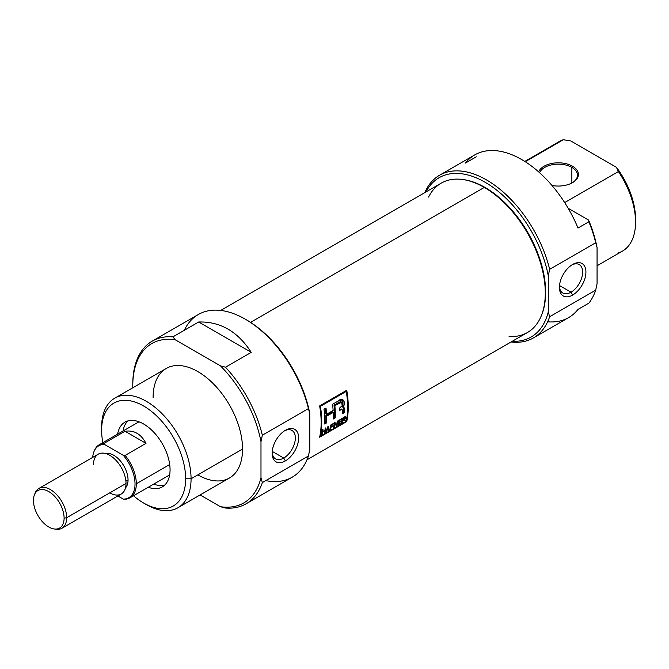 <?xml version="1.0" encoding="UTF-8"?>
<svg xmlns="http://www.w3.org/2000/svg" width="669" height="669" viewBox="0 0 669 669"><rect width="100%" height="100%" fill="white"/><g stroke="black" fill="none" stroke-linecap="round" stroke-linejoin="round"><path stroke-width="1" d="M285.379 460.908A18.74 10.821 -60 0 1 272.132 453.256A18.74 10.821 -60 0 1 285.379 430.309L285.379 430.309A18.74 10.821 -60 0 1 298.633 437.952A18.74 10.821 -60 0 1 285.379 460.908A18.74 10.821 120 0 0 298.633 437.952A18.74 10.821 120 0 0 285.379 430.309A18.74 10.821 120 0 0 272.132 453.256A18.74 10.821 120 0 0 285.379 460.908L283.74 458.064A16.416 9.475 -60 0 1 272.158 452.261A16.416 9.475 120 0 0 275.528 458.875A16.416 9.475 120 0 0 283.74 458.064A16.416 9.475 120 0 0 294.46 443.597A16.416 9.475 120 0 0 291.943 430.443A16.416 9.475 120 0 0 284.534 430.828A16.416 9.475 120 0 1 295.338 438.421A16.416 9.475 120 0 1 283.74 458.064L272.224 451.416M246.15 503.774L292.219 477.173A93.903 54.214 -120 0 0 308.417 456.007L262.34 482.608L260.985 477.699L260.985 441.682L262.34 435.201L308.417 408.6L309.772 413.517L309.772 449.535L308.417 456.007L262.34 482.608A93.903 54.214 60 0 1 246.15 503.774A93.903 54.214 60 0 1 225.47 508.039L220.477 506.717A91.988 53.11 -120 0 0 260.985 477.699L260.985 441.682A91.988 53.11 -120 0 0 220.477 365.884L175.203 339.743A91.988 53.11 -120 0 0 132.788 385.678A91.988 53.11 -120 0 0 132.813 387.744A91.988 53.11 60 0 1 132.788 385.678L132.788 384.115A93.903 54.214 60 0 1 152.239 341.123A93.903 54.214 60 0 1 172.92 336.858L198.668 321.998C220.327 321.421 237.846 331.531 251.218 352.337L225.47 367.206A93.903 54.214 60 0 1 262.34 435.201L308.417 408.6A93.903 54.214 -120 0 0 245.272 319.172A93.903 54.214 -120 0 0 198.317 314.522L152.239 341.123M200.098 494.951L220.477 506.717A91.988 53.11 -120 0 0 260.985 477.699L262.34 482.608A93.903 54.214 60 0 1 225.47 508.039L220.477 506.717L200.098 494.951M177.962 507.729L229.459 478.001A63.246 36.511 -120 0 0 242.554 449.05A63.246 36.511 -120 0 0 214.95 385.403A63.246 36.511 -120 0 0 166.221 368.46L114.725 398.189A63.246 36.511 60 0 1 163.453 415.131A63.246 36.511 60 0 1 191.066 478.778A63.246 36.511 60 0 1 177.962 507.729A63.246 36.511 60 0 1 146.344 504.602L143.634 503.038A59.407 34.303 -120 0 0 185.639 478.778A59.407 34.303 -120 0 0 143.634 406.016A59.407 34.303 -120 0 0 101.621 430.276L101.621 427.14A63.246 36.511 60 0 1 114.725 398.189M225.47 367.206L220.477 365.884L175.203 339.743L172.92 336.858L198.668 321.998C220.327 321.421 237.846 331.531 251.218 352.337L198.668 321.998L251.218 352.337L225.47 367.206A93.903 54.214 60 0 1 262.34 435.201L260.985 441.682A91.988 53.11 -120 0 0 220.477 365.884L225.47 367.206M101.621 430.276A59.407 34.303 -120 0 0 102.859 442.661A59.407 34.303 -120 0 1 101.621 430.276A59.407 34.303 60 0 1 143.634 406.016A59.407 34.303 60 0 1 185.639 478.778L191.066 478.778A63.246 36.511 -120 0 0 146.344 401.325A63.246 36.511 -120 0 0 101.621 427.14L101.621 430.276M185.639 478.778A59.407 34.303 -120 0 1 133.524 495.771A59.407 34.303 -120 0 0 143.634 503.038M170.06 469.78A37.372 21.575 -120 0 0 153.745 432.174A37.372 21.575 -120 0 0 124.944 422.164A37.372 21.575 -120 0 0 117.619 434.139A37.372 21.575 60 0 1 145.967 425.476A37.372 21.575 60 0 1 170.06 469.78A37.372 21.575 60 0 1 148.284 487.249A37.372 21.575 -120 0 0 162.316 486.89A37.372 21.575 -120 0 0 170.06 469.78M153.703 484.122A37.372 21.575 -120 0 0 164.833 484.983A37.372 21.575 -120 0 1 153.703 484.122M245.272 319.172L246.627 319.958A91.988 53.11 60 0 1 309.772 413.517L309.772 449.535L308.417 456.007A93.903 54.214 -120 0 1 265.794 480.618M127.854 420.943A37.372 21.575 -120 0 0 123.037 431.012A37.372 21.575 -120 0 1 127.854 420.943M572.539 166.213A20.12 11.616 0 0 0 552.694 163.278A20.12 11.616 0 0 0 538.67 171.891A20.12 11.616 180 0 1 552.694 163.278A20.12 11.616 180 0 1 572.539 166.213A20.12 11.616 180 0 1 575.432 180.53A20.12 11.616 180 0 1 551.975 185.464A20.12 11.616 0 0 0 572.539 182.645A20.12 11.616 0 0 0 572.539 166.213L571.861 167.392A19.167 11.064 180 0 1 572.187 182.846A19.167 11.064 0 0 0 577.472 175.211A19.167 11.064 0 0 0 571.861 167.392A19.167 11.064 0 0 0 553.004 164.582A19.167 11.064 0 0 0 539.624 172.744A19.167 11.064 0 0 1 553.004 164.582A19.167 11.064 0 0 1 571.861 167.392L571.861 183.022M439.533 175.253A93.903 54.214 60 0 1 549.634 269.339A93.903 54.214 60 0 0 488.621 181.182A93.903 54.214 60 0 0 424.782 192.622A93.903 54.214 60 0 1 439.533 175.253L474.764 154.915A93.903 54.214 60 0 1 577.999 228.054L588.845 221.79L577.999 228.054A93.903 54.214 -120 0 0 465.432 163.06L476.278 156.805M547.627 321.797A93.903 54.214 -120 0 0 577.999 309.421L588.845 303.157A93.903 54.214 -120 0 0 595.711 290.145L597.066 283.664L597.066 247.647L595.711 242.738A93.903 54.214 -120 0 0 588.845 221.79L588.595 220.084L568.19 208.302L588.595 220.084A91.988 53.11 60 0 1 597.066 247.647A91.988 53.11 -120 0 0 588.595 220.084L588.845 221.79A93.903 54.214 -120 0 1 595.711 242.738L549.634 269.339L595.711 242.738L597.066 247.647L597.066 283.664L595.711 290.145L549.634 316.746A93.903 54.214 60 0 1 533.436 337.912A93.903 54.214 60 0 1 511.024 342.001A93.903 54.214 -120 0 0 549.634 316.746L595.711 290.145A93.903 54.214 -120 0 1 588.845 303.157L577.999 309.421A93.903 54.214 60 0 1 568.675 317.566L533.436 337.912M564.669 202.556L618.373 171.557L564.669 202.556M524.805 161.43L559.209 141.569A63.246 36.511 -120 0 1 563.29 139.754L525.249 161.714L563.29 139.754L570.665 140.883L616.417 167.3L618.373 171.557A63.246 36.511 -120 0 1 635.55 222.158A63.246 36.511 60 0 1 618.373 252.924M512.245 341.29A91.988 53.11 -120 0 0 548.279 311.829L548.279 275.812A91.988 53.11 -120 0 0 491.23 186.107A91.988 53.11 -120 0 0 426.002 191.919A91.988 53.11 60 0 1 491.23 186.107A91.988 53.11 60 0 1 548.279 275.812L549.634 269.339L548.279 275.812L548.279 311.829A91.988 53.11 60 0 1 512.245 341.29M549.634 316.746L548.279 311.829L549.634 316.746M597.066 265.769L622.454 251.109A63.246 36.511 -120 0 0 635.55 222.158A63.246 36.511 -120 0 0 618.373 171.557L616.417 167.3A59.407 34.303 60 0 1 635.55 219.031L635.55 222.158L635.55 219.031A59.407 34.303 -120 0 0 616.417 167.3L570.665 140.883L563.29 139.754A63.246 36.511 -120 0 0 555.596 144.195M572.672 295.046A18.74 10.821 -60 0 1 559.418 287.394A18.74 10.821 -60 0 1 572.672 264.439L572.672 264.439A18.74 10.821 120 0 0 559.418 287.394A18.74 10.821 120 0 0 572.672 295.046A18.74 10.821 120 0 0 585.919 272.091A18.74 10.821 120 0 0 572.672 264.439L572.672 264.439A18.74 10.821 -60 0 1 585.919 272.091A18.74 10.821 -60 0 1 572.672 295.046L571.025 292.194A16.416 9.475 120 0 0 581.754 277.727A16.416 9.475 120 0 0 579.237 264.573A16.416 9.475 120 0 0 571.819 264.966A16.416 9.475 120 0 1 582.632 272.551A16.416 9.475 120 0 1 571.025 292.194L559.51 285.546M559.451 286.399A16.416 9.475 120 0 0 562.821 293.014A16.416 9.475 120 0 0 571.025 292.194A16.416 9.475 -60 0 1 559.451 286.399M306.971 459.804L527.44 332.518A86.242 49.79 -120 0 0 541.28 315.852A86.242 49.79 -120 0 0 484.314 187.42A86.242 49.79 -120 0 0 462.555 179.493A86.242 49.79 -120 0 0 441.197 183.147L220.728 310.433M346.734 421.57A86.242 49.79 -120 0 0 346.734 390.27L319.631 405.924A86.242 49.79 60 0 1 319.631 437.217L346.734 421.57L319.631 437.217A86.242 49.79 -120 0 0 319.631 405.924L320.376 406.351A86.242 49.79 60 0 1 320.376 436.238L346.258 421.294L346.734 421.57L346.258 421.294A86.242 49.79 -120 0 0 346.258 391.407L320.376 406.351A86.242 49.79 60 0 1 320.376 436.238L346.258 421.294A86.242 49.79 -120 0 0 346.258 391.407L320.376 406.351L319.631 405.924L346.734 390.27A86.242 49.79 60 0 1 346.734 421.57M462.555 179.493L463.542 179.627A85.573 49.406 60 0 1 485.125 187.487A85.573 49.406 60 0 1 541.656 314.932L541.28 315.852M346.057 390.663A85.088 49.13 60 0 1 346.166 391.348A85.088 49.13 -120 0 0 346.057 390.663M319.899 435.962L320.376 436.238L319.899 435.962M338.656 424.263L341.29 422.741A86.242 49.79 60 0 1 341.19 423.276L337.979 425.133A86.242 49.79 -120 0 0 338.69 420.441L341.842 418.618A86.242 49.79 60 0 1 341.775 419.179L339.2 420.667A86.242 49.79 60 0 1 338.999 422.147L341.407 420.751A86.242 49.79 60 0 1 341.324 421.303L338.915 422.691A86.242 49.79 60 0 1 338.656 424.263L341.29 422.741A86.242 49.79 60 0 1 341.19 423.276L337.979 425.133A86.242 49.79 -120 0 0 338.69 420.441L341.842 418.618A86.242 49.79 60 0 1 341.775 419.179L339.2 420.667A86.242 49.79 60 0 1 338.999 422.147L341.407 420.751A86.242 49.79 60 0 1 341.324 421.303L338.915 422.691A86.242 49.79 60 0 1 338.656 424.263L338.188 423.987L338.656 424.263M331.03 426.747L333.037 425.584A86.242 49.79 60 0 1 332.953 426.136L330.946 427.29A86.242 49.79 60 0 1 330.578 429.398L330.009 429.732A86.242 49.79 -120 0 0 330.72 425.041L333.588 423.385A86.242 49.79 60 0 1 333.522 423.945L331.23 425.275A86.242 49.79 60 0 1 331.03 426.747L333.037 425.584A86.242 49.79 60 0 1 332.953 426.136L330.946 427.29A86.242 49.79 60 0 1 330.578 429.398L330.009 429.732A86.242 49.79 -120 0 0 330.72 425.041L333.588 423.385A86.242 49.79 60 0 1 333.522 423.945L331.23 425.275A86.242 49.79 60 0 1 331.03 426.747L330.545 426.462L331.03 426.747M324.875 430.744L322.642 432.032A86.242 49.79 60 0 1 322.266 434.198L321.689 434.532A86.242 49.79 -120 0 0 322.408 429.841L322.976 429.515A86.242 49.79 60 0 1 322.726 431.488L324.958 430.192A86.242 49.79 -120 0 0 325.218 428.219L325.786 427.892A86.242 49.79 60 0 1 325.075 432.575L324.498 432.91A86.242 49.79 -120 0 0 324.875 430.744L322.642 432.032A86.242 49.79 60 0 1 322.266 434.198L321.689 434.532A86.242 49.79 -120 0 0 322.408 429.841L322.976 429.515A86.242 49.79 60 0 1 322.726 431.488L324.958 430.192A86.242 49.79 -120 0 0 325.218 428.219L325.786 427.892A86.242 49.79 60 0 1 325.075 432.575L324.498 432.91A86.242 49.79 -120 0 0 324.875 430.744L324.44 430.493L324.875 430.744M335.202 417.899A86.242 49.79 -120 0 0 334.851 405.598L341.759 402.186L342.177 405.723L339.534 408.082A86.242 49.79 60 0 1 339.609 410.373L342.01 409.428L342.503 411.017A86.242 49.79 60 0 1 342.419 413.735L344.435 412.572A86.242 49.79 -120 0 0 344.51 409.846L342.988 407.262L342.954 399.711L337.979 401.149L332.56 404.277A86.242 49.79 60 0 1 333.129 410.482L326.581 414.262A86.242 49.79 -120 0 0 326.012 408.057L324.005 409.219A86.242 49.79 60 0 1 324.641 424.004L326.648 422.841A86.242 49.79 -120 0 0 326.673 416.177L333.221 412.397A86.242 49.79 60 0 1 333.195 419.062L335.202 417.899L333.195 419.062A86.242 49.79 -120 0 0 333.221 412.397L326.673 416.177A86.242 49.79 60 0 1 326.648 422.841L324.641 424.004A86.242 49.79 -120 0 0 324.005 409.219L326.012 408.057A86.242 49.79 60 0 1 326.581 414.262L333.129 410.482A86.242 49.79 -120 0 0 332.56 404.277L337.979 401.149C342.168 396.709 346.818 401.994 342.988 407.262L344.075 407.613L344.51 409.846A86.242 49.79 60 0 1 344.435 412.572L342.419 413.735A86.242 49.79 -120 0 0 342.503 411.017L342.01 409.428L339.609 410.373A86.242 49.79 -120 0 0 339.534 408.082L342.177 405.723L341.65 402.144L334.851 405.598A86.242 49.79 60 0 1 335.202 417.899L334.391 417.431L333.229 418.1L334.391 417.431A85.088 49.13 -120 0 0 334.032 405.121L334.851 405.598L334.032 405.121A85.088 49.13 60 0 1 334.391 417.431L335.202 417.899M343.682 407.195L342.177 406.794L342.988 407.262M326.138 431.965L325.535 432.316L327.843 426.705L328.496 426.329L329.374 430.1L328.772 430.443L328.579 429.314L326.823 430.334L325.535 432.316L328.496 426.329L329.374 430.1L328.772 430.443L328.579 429.314L326.823 430.334L326.138 431.965M337.77 420.968A86.242 49.79 60 0 1 337.059 425.66L336.448 426.011L334.834 423.644A86.242 49.79 60 0 1 334.249 427.282L333.68 427.616A86.242 49.79 -120 0 0 334.391 422.925L335.002 422.574L336.674 424.982A86.242 49.79 -120 0 0 337.201 421.303L337.77 420.968A86.242 49.79 60 0 1 337.059 425.66L336.448 426.011L334.834 423.644A86.242 49.79 60 0 1 334.249 427.282L333.68 427.616A86.242 49.79 -120 0 0 334.391 422.925L335.002 422.574L336.674 424.982A86.242 49.79 -120 0 0 337.201 421.303L337.77 420.968M343.582 420.057L343.147 419.806L343.582 420.057L342.921 420.433A86.242 49.79 60 0 1 342.57 422.482L341.993 422.816A86.242 49.79 -120 0 0 342.704 418.125L344.61 417.021L345.982 417.448L344.594 419.446L345.781 420.625L345.112 421.01L343.582 420.057L342.921 420.433A86.242 49.79 60 0 1 342.57 422.482L341.993 422.816A86.242 49.79 -120 0 0 342.704 418.125L345.814 416.737L345.823 418.016L344.594 419.446L345.781 420.625L345.112 421.01L343.582 420.057L344.702 420.375M345.756 416.695L345.982 417.448L345.162 416.971L345.003 417.531M345.513 390.972L346.258 391.407L345.513 390.972M341.759 402.186L340.421 401.651L334.032 405.121L339.267 402.128L341.081 401.835M342.553 399.552L342.177 406.794M325.301 408.466A85.088 49.13 60 0 1 325.77 413.785L326.581 414.262L325.77 413.785A85.088 49.13 -120 0 0 325.301 408.466M325.836 422.373L324.674 423.042L325.836 422.373L326.648 422.841L325.836 422.373A85.088 49.13 -120 0 0 325.862 415.708A85.088 49.13 60 0 1 325.836 422.373M332.409 411.928L325.862 415.708L326.673 416.177L325.862 415.708L332.409 411.928L333.221 412.397L332.409 411.928M340.161 409.194L339.584 409.487L340.973 409.662L340.161 409.194L341.324 409.002L340.161 409.194M343.615 412.104L342.461 412.773L343.615 412.104L344.435 412.572L343.615 412.104A85.088 49.13 -120 0 0 343.699 409.369A85.088 49.13 60 0 1 343.615 412.104M322.157 431.756L322.642 432.032L322.157 431.756M321.806 433.938L322.266 434.198L321.806 433.938M322.232 431.204L322.726 431.488L322.232 431.204M324.616 432.316L325.075 432.575L324.616 432.316M328.153 429.072L328.579 429.314L328.153 429.072M328.646 429.674L329.374 430.1L328.646 429.674M327.793 426.83L327.082 429.69L328.496 428.871L327.793 426.83M326.748 429.498L328.111 427.014L328.496 428.871L326.748 429.498M330.461 427.014L330.946 427.29L330.461 427.014M330.118 429.13L330.578 429.398L330.118 429.13M333.07 423.686L333.522 423.945L333.07 423.686M330.779 425.007L331.23 425.275L330.779 425.007M332.518 425.885L332.953 426.136L332.518 425.885M336.231 425.183L337.059 425.66L336.231 425.183A85.088 49.13 -120 0 0 336.306 424.773A85.088 49.13 60 0 1 336.231 425.183L336.231 425.183M335.846 424.506L334.182 422.097L335.846 424.506M333.789 427.014L334.249 427.282L333.789 427.014M334.341 423.36L334.834 423.644L334.341 423.36M341.332 418.919L341.775 419.179L341.332 418.919M338.748 420.408L339.2 420.667L338.748 420.408M338.514 421.863L338.999 422.147L338.514 421.863M340.889 421.052L341.324 421.303L340.889 421.052M338.439 422.415L338.915 422.691L338.439 422.415M340.772 423.034L341.19 423.276L340.772 423.034M342.444 420.157L342.921 420.433L342.444 420.157M342.102 422.214L342.57 422.482L342.102 422.214M344.945 420.149L344.426 419.321L345.781 420.625L344.945 420.149M345.405 417.782L344.577 417.565L343.214 418.351A86.242 49.79 60 0 1 343.005 419.889L345.405 417.782L344.577 417.565L345.313 417.397L345.003 418.593L343.005 419.889A86.242 49.79 -120 0 0 343.214 418.351L342.762 418.092L344.577 417.565M342.52 419.605L343.005 419.889L342.52 419.605M64.099 518.141A21.667 12.51 -120 0 1 48.77 526.988A21.667 12.51 -120 0 1 33.45 500.445A21.667 12.51 60 0 1 48.77 491.598A21.667 12.51 60 0 1 64.099 518.141A21.667 12.51 -120 0 0 51.555 493.496A21.667 12.51 -120 0 0 34.462 494.717A21.667 12.51 -120 0 0 33.45 500.445A21.667 12.51 -120 0 0 54.239 528.978A21.667 12.51 -120 0 0 64.099 518.141L66.657 517.739A22.997 13.28 60 0 1 61.899 528.267A22.997 13.28 60 0 1 56.204 529.246L54.239 528.978M34.462 494.717L35.206 492.886A22.997 13.28 60 0 1 38.902 488.437A22.997 13.28 60 0 1 56.622 494.6A22.997 13.28 60 0 1 66.657 517.739A22.997 13.28 -120 0 0 52.826 491.188A22.997 13.28 -120 0 0 34.863 493.847M128.047 479.957A20.12 11.616 -120 0 0 120.412 460.983A20.12 11.616 -120 0 0 105.694 453.557A20.12 11.616 -120 0 1 120.412 460.983A20.12 11.616 -120 0 1 128.047 479.957A20.12 11.616 60 0 1 125.504 487.86A20.12 11.616 -120 0 0 128.047 479.957L125.906 481.195M61.899 528.267L121.256 493.998A22.997 13.28 -120 0 0 126.015 483.478A22.997 13.28 -120 0 0 115.98 460.331A22.997 13.28 -120 0 0 98.259 454.167L38.902 488.437M94.003 451.558L94.379 450.638A30.665 17.703 60 0 1 99.305 444.718A30.665 17.703 60 0 1 104.138 443.304L125.003 431.254C134.068 429.966 141.067 434.005 146.001 443.371L125.128 455.422A30.665 17.703 60 0 1 136.317 483.787A30.665 17.703 60 0 1 129.962 497.828A30.665 17.703 60 0 1 125.128 499.233L123.305 499.124A29.996 17.319 -120 0 0 135.029 483.988A29.996 17.319 -120 0 0 123.305 455.313L104.331 444.35A29.996 17.319 -120 0 0 94.003 451.558A29.996 17.319 -120 0 0 92.69 457.387A29.996 17.319 -120 0 1 104.331 444.35L104.138 443.304L125.003 431.254C134.068 429.966 141.067 434.005 146.001 443.371L125.003 431.254L146.001 443.371L125.128 455.422L123.305 455.313L104.331 444.35L104.138 443.304A30.665 17.703 60 0 0 94.195 451.107M136.317 483.787A30.665 17.703 60 0 1 125.128 499.233L123.305 499.124L117.844 495.972L123.305 499.124A29.996 17.319 -120 0 0 135.029 483.988A29.996 17.319 -120 0 0 123.305 455.313L125.128 455.422A30.665 17.703 60 0 1 136.317 483.787L169.692 464.52M144.964 503.782A63.246 36.511 60 0 0 191.066 478.778L242.554 449.05A63.246 36.511 -120 0 0 197.84 371.596A63.246 36.511 -120 0 0 153.117 397.411M132.788 385.678L132.788 384.115A93.903 54.214 60 0 1 172.92 336.858L175.203 339.743A91.988 53.11 -120 0 0 132.788 385.678M245.949 319.573A91.988 53.11 60 0 1 309.772 413.517L308.417 408.6A93.903 54.214 -120 0 0 248.341 321.028A93.903 54.214 -120 0 0 184.284 330.294M242.554 449.05A63.246 36.511 60 0 1 197.84 474.865M541.472 315.392A85.573 49.406 -120 0 0 485.125 187.487L484.314 187.42A86.242 49.79 60 0 1 543.972 277.66A86.242 49.79 60 0 1 509.084 336.482M428.586 197.062A86.242 49.79 -120 0 1 484.314 187.42L250.566 322.374M463.048 179.56A85.573 49.406 60 0 1 485.125 187.487M343.699 409.369L344.51 409.846L343.699 409.369L343.247 407.128M342.135 409.478L341.499 409.194M338.389 402.604L339.208 403.081L338.389 402.604M345.145 416.511L345.982 417.448M55.193 529.062A22.997 13.28 60 0 0 66.657 517.739L126.015 483.478A22.997 13.28 -120 0 0 109.758 455.305A22.997 13.28 -120 0 0 93.493 464.696M109.758 492.861A22.997 13.28 -120 0 0 126.015 483.478M343.473 419.43L344.301 419.906M344.476 416.912L345.296 417.389M138.985 421.805L99.305 444.718M169.642 474.915L129.962 497.828"/></g></svg>
